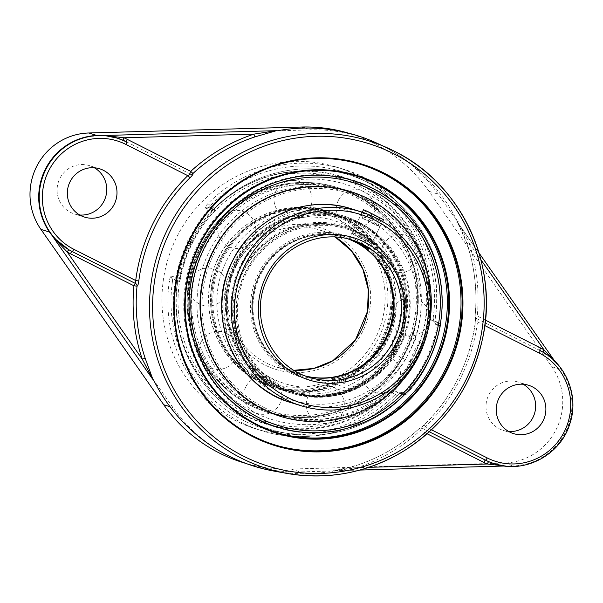 <?xml version="1.0" encoding="UTF-8"?>
<svg xmlns="http://www.w3.org/2000/svg" width="603" height="603" viewBox="0 0 603 603"><rect width="100%" height="100%" fill="white"/><g stroke="black" fill="none" stroke-linecap="round" stroke-linejoin="round"><path stroke-width="0.45" stroke-dasharray="3.02 2.26" d="M361.009 164.529A146.65 143.657 107.2 0 0 360.436 164.348A146.65 143.657 107.2 0 0 188.777 239.685A146.65 143.657 107.2 0 0 273.762 444.554A146.65 143.657 107.2 0 0 274.335 444.728M355.951 175.895A134.296 131.552 107.2 0 0 355.25 175.677A134.296 131.552 107.2 0 0 193.563 254.715A134.296 131.552 107.2 0 0 255.883 424.203A134.296 131.552 107.2 0 0 275.873 432.276A134.296 131.552 107.2 0 0 276.581 432.487M117.366 138.17L123.366 140.378A2.661 0.535 113.4 0 1 123.351 140.378L123.351 140.378A2.661 0.535 113.4 0 1 123.336 140.371L117.299 138.147M466.978 243.718L468.953 242.685C465.169 235.11 461.348 228.303 457.489 222.281L466.978 243.718A173.091 169.556 -72.8 0 1 475.141 315.919L477.244 315.987A2.661 0.528 -63.2 0 0 476.558 318.527A2.661 0.528 -63.2 0 0 476.574 318.535A2.661 2.623 -74.2 0 1 475.141 315.919C475.677 316.492 475.767 318.429 475.42 321.731A172.963 169.428 -72.8 0 1 424.15 425.009C421.738 427.286 420.087 428.477 419.206 428.59A2.661 2.623 -74.2 0 1 421.685 427.994A2.661 2.623 -74.2 0 1 421.693 427.994A2.661 2.623 -74.2 0 1 422.145 428.175A2.661 0.528 -63.2 0 0 420.449 430.399L419.206 428.59A173.091 169.556 -72.8 0 1 356.999 465.275L333.949 470.815L357.285 467.642A2.661 0.437 71.7 0 1 356.961 465.275A2.661 0.437 71.7 0 1 356.999 465.275M429.328 431.801L422.145 428.175L425.454 426.758A175.624 172.036 107.2 0 0 477.508 321.889L476.574 318.535A2.661 2.661 0 0 1 475.104 315.897C477.425 291.174 474.704 267.106 466.941 243.687L464.009 235.765L457.541 222.319L554.059 360.466M543.122 352.242A2.661 0.52 -59.6 0 0 543.145 352.265L543.145 352.265A2.661 0.52 -59.6 0 0 543.167 352.28C549.039 355.823 553.629 359.787 556.938 364.189L556.788 364.054M504.191 465.938L506.414 465.983L494.558 463.813M274.184 471.124A173.159 169.624 107.2 0 0 334.017 470.958L300.317 471.9A155.845 152.665 -72.8 0 1 251.835 465.275A155.845 152.665 -72.8 0 1 228.635 455.906A155.845 152.665 -72.8 0 1 172.978 407.628L153.531 379.86M334.183 471.297L333.723 470.446M456.825 222.469L458.167 221.527M277.154 130.821L310.846 129.879A155.845 152.665 -72.8 0 1 359.335 136.504A155.845 152.665 -72.8 0 1 382.536 145.873A155.845 152.665 -72.8 0 1 438.193 194.151L457.639 221.919A173.159 169.624 107.2 0 0 382.536 145.873A173.159 169.624 107.2 0 0 375.797 142.655M431.484 429.803L425.454 426.758L424.15 425.009M484.804 325.575L477.508 321.889L475.42 321.731M334.183 470.785L359.863 470.061L334.137 470.777L337.974 470.167C345.308 468.727 351.632 467.091 356.961 465.275C380.199 457.511 400.927 445.285 419.16 428.597A2.661 2.661 0 0 1 421.685 427.994L420.366 428.009L424.097 425.017C452.732 396.405 469.827 361.973 475.383 321.708L475.481 317.344L476.574 318.535L539.911 350.501A2.661 0.528 116.8 0 1 539.911 350.501A2.661 0.528 116.8 0 1 539.889 350.486M506.414 465.983L506.852 466.119A61.235 59.983 107.2 0 0 565.78 432.215A61.235 59.983 107.2 0 0 557.376 364.325L556.938 364.189M401.508 392.334A2.661 2.608 -72.8 0 1 398.41 392.922L403.528 394.505A2.661 2.608 107.2 0 0 406.626 393.917L401.508 392.334C400.626 392.44 398.99 393.706 396.586 396.133A136.964 134.16 -72.8 0 1 261.785 430.7A136.964 134.16 -72.8 0 1 241.396 422.469A136.964 134.16 -72.8 0 1 169.3 281.413L172.398 281.933L172.639 278.97L177.757 280.553A2.661 0.528 -63.2 0 0 179.453 278.33L180.455 278.835L179.513 281.443L177.757 280.553A2.661 2.608 -72.8 0 1 176.37 277.704A136.964 134.16 -72.8 0 1 210.176 209.603L205.058 208.02C204.673 207.515 205.631 206.038 207.929 203.588A136.964 134.16 -72.8 0 1 342.73 169.013A136.964 134.16 -72.8 0 1 435.223 318.301L433.142 318.105L433.926 321.376A2.661 2.608 -72.8 0 1 435.313 324.233L440.431 325.816A2.661 2.608 107.2 0 0 439.044 322.959L433.926 321.376L428.906 318.844L433.926 321.376M435.223 318.301C434.74 321.67 434.771 323.653 435.313 324.233M205.058 208.02A2.661 2.608 -72.8 0 1 208.156 207.424L210.281 205.615L207.929 203.588M437.363 324.994A133.195 130.474 -72.8 0 1 404.214 391.777L401.764 393.616L403.528 394.505A2.661 0.528 -63.2 0 0 405.224 392.282A134.296 131.552 107.2 0 0 438.373 325.507L437.363 324.994L437.303 322.077A127.067 4.176 -153.6 0 1 428.937 318.859L428.22 315.618A128.967 126.336 107.2 0 0 360.081 184.563A128.967 126.336 107.2 0 0 215.203 208.103L213.138 209.942L208.156 207.424L213.274 209.007A2.661 0.528 116.8 0 1 213.289 209.015A2.661 0.528 116.8 0 1 212.595 211.555A134.296 131.552 107.2 0 0 179.453 278.33L171.252 276.121C170.521 276.31 169.873 278.073 169.3 281.413M215.045 209.904L213.289 209.015A2.661 2.661 0 0 0 212.874 208.849L207.756 207.266L213.138 209.942A127.067 4.176 -153.6 0 1 213.138 209.693A127.067 4.176 -153.6 0 1 215.03 209.897L213.605 212.06L210.176 209.603A2.661 2.608 -72.8 0 1 213.274 209.007L215.03 209.897M171.252 276.121A2.661 2.608 -72.8 0 0 172.639 278.97L177.621 281.488L177.32 284.42A128.967 126.336 107.2 0 0 245.459 415.475A128.967 126.336 107.2 0 0 390.337 391.935L393.42 390.405L398.41 392.922L395.259 394.415L396.586 396.133M255.898 428.884A136.964 134.16 107.2 0 0 420.796 348.278A136.964 134.16 107.2 0 0 357.24 175.428A136.964 134.16 107.2 0 0 336.851 167.197A136.964 134.16 107.2 0 0 171.945 247.803A136.964 134.16 107.2 0 0 235.509 420.653A136.964 134.16 107.2 0 0 255.898 428.884L261.785 430.7C308.201 445.579 362.222 431.725 396.646 396.133L400.196 393.066L398.809 393.088L403.927 394.671A2.661 2.661 0 0 0 406.686 393.917C424.226 374.388 435.494 351.7 440.476 325.839A2.661 2.661 0 0 0 439.059 322.967L439.044 322.959A2.661 0.528 -63.2 0 1 439.059 322.967A2.661 0.528 -63.2 0 1 438.373 325.507L440.431 325.816A136.964 134.16 -72.8 0 1 406.626 393.917L404.214 391.777M180.455 278.835A133.195 130.474 -72.8 0 1 192.372 243.099A133.195 130.474 -72.8 0 1 213.605 212.06M177.621 281.488A127.067 4.176 26.4 0 1 177.584 281.315A127.067 4.176 26.4 0 1 179.513 281.443M401.764 393.616A127.067 4.176 26.4 0 1 393.42 390.405M523.238 384.254A25.311 24.791 107.2 0 0 518.301 382.098A25.311 24.791 107.2 0 0 488.679 395.101A25.311 24.791 107.2 0 0 503.339 430.452A25.311 24.791 107.2 0 0 508.638 431.462M94.347 167.777A25.311 24.791 107.2 0 0 89.402 165.621A25.311 24.791 107.2 0 0 59.78 178.624A25.311 24.791 107.2 0 0 74.448 213.982A25.311 24.791 107.2 0 0 79.739 214.992M242.625 462.426A155.845 152.665 107.2 0 0 291.106 469.051L503.935 463.089A60.895 59.652 107.2 0 0 556.275 429.215A60.895 59.652 107.2 0 0 551.798 366.669L428.982 191.302A155.845 152.665 107.2 0 0 350.124 133.655A155.845 152.665 107.2 0 0 347.999 133.014M557.376 364.325L561.016 369.518A60.895 59.652 -72.8 0 1 565.486 432.065A60.895 59.652 -72.8 0 1 513.145 465.938L506.852 466.119M54.119 237.914L50.155 232.261A60.895 59.652 -72.8 0 1 45.685 169.707A60.895 59.652 -72.8 0 1 98.018 135.833L104.884 135.645M276.408 386.199A91.347 89.485 107.2 0 0 290.013 391.686A91.347 89.485 107.2 0 0 399.993 337.929A91.347 89.485 107.2 0 0 357.602 222.643A91.347 89.485 107.2 0 0 343.996 217.155A91.347 89.485 107.2 0 0 234.017 270.913A91.347 89.485 107.2 0 0 276.408 386.199M358.046 221.738A92.365 90.473 107.2 0 0 344.298 216.183A92.365 90.473 107.2 0 0 233.097 270.543A92.365 90.473 107.2 0 0 275.955 387.103A92.365 90.473 107.2 0 0 289.711 392.659A92.365 90.473 107.2 0 0 400.912 338.298A92.365 90.473 107.2 0 0 358.046 221.738M275.315 385.86A91.347 89.485 107.2 0 0 288.912 391.347A91.347 89.485 107.2 0 0 398.892 337.59A91.347 89.485 107.2 0 0 356.501 222.303A91.347 89.485 107.2 0 0 342.903 216.816A91.347 89.485 107.2 0 0 232.924 270.574A91.347 89.485 107.2 0 0 275.315 385.86M264.144 407.56A115.708 113.349 107.2 0 0 416.809 355.077A115.708 113.349 107.2 0 0 366.986 200.384A115.708 113.349 107.2 0 0 214.321 252.876A115.708 113.349 107.2 0 0 264.144 407.56M280.87 416.485A117.736 115.331 107.2 0 0 422.545 347.109A117.736 115.331 107.2 0 0 367.883 198.575A117.736 115.331 107.2 0 0 350.456 191.528M422.597 347.524A117.736 115.331 107.2 0 0 428.484 328.514M357.134 221.452A92.365 90.473 107.2 0 0 343.386 215.904A92.365 90.473 107.2 0 0 232.185 270.257A92.365 90.473 107.2 0 0 275.043 386.825A92.365 90.473 107.2 0 0 288.792 392.372A92.365 90.473 107.2 0 0 400 338.019A92.365 90.473 107.2 0 0 357.134 221.452M211.954 293.51A91.347 89.485 -72.8 0 1 328.326 212.301A91.347 89.485 -72.8 0 1 390.699 305.631A91.347 89.485 -72.8 0 1 274.335 386.84A91.347 89.485 -72.8 0 1 211.954 293.51M391.694 305.698A92.365 90.473 -72.8 0 1 274.033 387.812A92.365 90.473 -72.8 0 1 210.96 293.45A92.365 90.473 -72.8 0 1 328.62 211.336A92.365 90.473 -72.8 0 1 391.694 305.698M213.055 293.849A91.347 89.485 -72.8 0 1 329.419 212.64A91.347 89.485 -72.8 0 1 391.799 305.97A91.347 89.485 -72.8 0 1 275.428 387.179A91.347 89.485 -72.8 0 1 213.055 293.849M189.561 292.342A115.708 113.349 -72.8 0 1 311.63 184.767A115.708 113.349 -72.8 0 1 415.98 307.688A115.708 113.349 -72.8 0 1 293.902 415.271A115.708 113.349 -72.8 0 1 189.561 292.342M187.578 292.206A117.736 115.331 -72.8 0 1 337.567 187.541A117.736 115.331 -72.8 0 1 417.962 307.824A117.736 115.331 -72.8 0 1 267.973 412.497A117.736 115.331 -72.8 0 1 187.578 292.206M417.766 307.764A117.736 115.331 -72.8 0 1 267.785 412.437A117.736 115.331 -72.8 0 1 187.382 292.146A117.736 115.331 -72.8 0 1 337.371 187.48A117.736 115.331 -72.8 0 1 417.766 307.764M392.606 305.977A92.365 90.473 -72.8 0 1 274.945 388.091A92.365 90.473 -72.8 0 1 211.879 293.729A92.365 90.473 -72.8 0 1 329.54 211.615A92.365 90.473 -72.8 0 1 392.606 305.977M360.112 236.715L372.262 242.346L356.056 233.979L352.258 232.426L360.112 236.715M359.78 237.989L352.861 234.213L355.438 235.23L370.468 242.949L359.78 237.989M363.503 209.761L383.508 219.688M371.727 222.424L377.832 225.68L376.061 225.13L362.071 218.075L371.727 222.424L375.277 215.271L365.629 210.922L379.611 217.977L381.382 218.527L375.277 215.271M381.382 218.527L377.832 225.68M379.611 217.977L376.061 225.13M371.734 214.171L368.184 221.331M365.629 210.922L362.071 218.075M367.4 211.465L363.85 218.625M359.494 233.082A86.546 84.774 107.2 0 0 346.612 227.881A86.546 84.774 107.2 0 0 242.414 278.82A86.546 84.774 107.2 0 0 282.573 388.038A86.546 84.774 107.2 0 0 295.462 393.239A86.546 84.774 107.2 0 0 399.653 342.3A86.546 84.774 107.2 0 0 359.494 233.082M359.23 234.085A85.498 83.749 -72.8 0 1 367.023 381.586A85.498 83.749 -72.8 0 1 237.454 316.191A85.498 83.749 -72.8 0 1 359.23 234.085M279.988 387.232L292.885 392.44L304.734 395.176L313.605 396.081L322.53 396.035L335.667 394.249A86.546 84.774 -72.8 0 0 402.804 320.366A86.546 84.774 -72.8 0 0 357.097 232.343A86.546 84.774 -72.8 0 0 344.215 227.143A86.546 84.774 -72.8 0 0 255.001 253.366A86.546 84.774 -72.8 0 0 241.404 346.672L247.712 358.272L252.959 365.471L258.928 372.059L265.516 377.938L272.594 383.011L279.988 387.232M361.137 223.736A91.347 89.485 107.2 0 0 347.539 218.248A91.347 89.485 107.2 0 0 237.552 272.006A91.347 89.485 107.2 0 0 279.943 387.292A91.347 89.485 107.2 0 0 293.548 392.779A91.347 89.485 107.2 0 0 403.528 339.022A91.347 89.485 107.2 0 0 361.137 223.736M241.404 346.672A90.299 88.453 -72.8 0 1 258.34 242.323A90.299 88.453 -72.8 0 1 360.873 224.738A90.299 88.453 -72.8 0 1 408.359 318.037A90.299 88.453 -72.8 0 1 335.667 394.249M271.267 384.608A91.347 89.485 107.2 0 0 284.865 390.096A91.347 89.485 107.2 0 0 397.347 329.276A91.347 89.485 107.2 0 0 338.856 215.565A91.347 89.485 107.2 0 0 231.936 262.486A91.347 89.485 107.2 0 0 271.267 384.608M265.878 382.943A91.347 89.485 -72.8 0 1 226.54 260.82A91.347 89.485 -72.8 0 1 333.467 213.892A91.347 89.485 -72.8 0 1 391.958 327.602A91.347 89.485 -72.8 0 1 279.475 388.43A91.347 89.485 -72.8 0 1 265.878 382.943M250.75 404.817A117.057 114.668 107.2 0 0 268.177 411.849A117.057 114.668 107.2 0 0 409.113 342.956A117.057 114.668 107.2 0 0 354.79 195.221A117.057 114.668 107.2 0 0 337.363 188.189A117.057 114.668 107.2 0 0 196.427 257.082A117.057 114.668 107.2 0 0 250.75 404.817M204.048 249.469A117.057 114.668 107.2 0 0 254.451 405.955A117.057 114.668 107.2 0 0 271.878 412.995A117.057 114.668 107.2 0 0 416.017 335.049A117.057 114.668 107.2 0 0 341.064 189.327A117.057 114.668 107.2 0 0 204.048 249.469M189.877 242.971A129.419 126.781 -72.8 0 1 360.632 184.262A129.419 126.781 -72.8 0 1 416.364 357.285A129.419 126.781 -72.8 0 1 245.602 415.987A129.419 126.781 -72.8 0 1 189.877 242.971M263.541 408.774A117.057 114.668 107.2 0 0 280.968 415.806A117.057 114.668 107.2 0 0 421.912 346.913A117.057 114.668 107.2 0 0 367.581 199.178A117.057 114.668 107.2 0 0 350.155 192.146A117.057 114.668 107.2 0 0 209.218 261.039A117.057 114.668 107.2 0 0 263.541 408.774M190.427 242.647L192.078 240.062L189.432 245.346L190.427 242.647M201.975 246.71A129.419 126.781 107.2 0 0 257.7 419.733A129.419 126.781 107.2 0 0 428.462 361.024A129.419 126.781 107.2 0 0 372.729 188.008A129.419 126.781 107.2 0 0 201.975 246.71M209.437 251.134A117.057 114.668 -72.8 0 1 346.454 191A117.057 114.668 -72.8 0 1 421.407 336.715A117.057 114.668 -72.8 0 1 277.267 414.66A117.057 114.668 -72.8 0 1 259.84 407.628A117.057 114.668 -72.8 0 1 209.437 251.134M394.709 348.142A86.546 84.774 107.2 0 0 344.562 227.248A86.546 84.774 107.2 0 0 243.258 271.704A86.546 84.774 107.2 0 0 293.405 392.606A86.546 84.774 107.2 0 0 394.709 348.142M242.127 271.177A87.601 85.814 -72.8 0 1 390.819 261.287A87.601 85.814 -72.8 0 1 323.389 397.121A87.601 85.814 -72.8 0 1 242.127 271.177M396.962 348.843A86.546 84.774 -72.8 0 1 295.658 393.299A86.546 84.774 -72.8 0 1 245.511 272.405A86.546 84.774 -72.8 0 1 346.815 227.942A86.546 84.774 -72.8 0 1 396.962 348.843M348.474 239.014A71.893 70.423 107.2 0 0 344.788 237.763A71.893 70.423 107.2 0 0 260.639 274.697A71.893 70.423 107.2 0 0 302.299 375.126A71.893 70.423 107.2 0 0 306.045 376.174M259.509 274.161A72.948 71.463 -72.8 0 1 383.335 265.931A72.948 71.463 -72.8 0 1 327.18 379.046A72.948 71.463 -72.8 0 1 259.509 274.161M349.8 239.361L350.833 239.647M403.392 333.497A11.163 2.216 116.8 0 1 403.46 333.527A11.163 2.216 116.8 0 1 400.49 344.321A11.163 2.216 116.8 0 1 393.473 353.486A11.163 2.216 116.8 0 1 393.405 353.456A11.163 2.216 116.8 0 1 393.028 352.536A11.163 2.216 116.8 0 1 396.457 342.496A11.163 2.216 116.8 0 1 402.502 333.768A11.163 2.216 116.8 0 1 403.392 333.497M410.696 362.177C412.467 362.079 415.022 359.056 418.339 353.117C420.992 347.087 421.768 343.454 420.683 342.218C419.304 342.316 417.088 345.504 414.05 351.79C411.065 357.654 409.919 361.107 410.628 362.154L410.696 362.177M370.348 216.108L382.227 222.266C382.061 221.678 379.536 220.065 374.636 217.434L362.23 212.331L370.348 216.108M126.57 141.878L126.54 141.863A2.661 0.528 116.8 0 1 126.524 141.856L190.028 173.913A2.661 2.661 0 0 0 190.397 174.063M485.438 320.125L477.244 315.987A175.759 172.172 107.2 0 0 468.953 242.685L480.9 259.735M539.956 350.524A61.235 59.983 107.2 0 0 539.926 350.509L551.195 358.076L556.614 363.782L554.798 361.182M368.893 467.317L357.285 467.642A175.759 172.172 107.2 0 0 420.449 430.399L427.128 433.768M494.618 463.828A61.235 59.983 107.2 0 0 567.619 429.532A61.235 59.983 107.2 0 0 543.167 352.28M428.22 315.618L433.142 318.105A134.296 131.552 107.2 0 0 362.448 179.792A134.296 131.552 107.2 0 0 210.281 205.615L215.203 208.103M177.32 284.42L172.398 281.933A134.296 131.552 107.2 0 0 243.092 420.246A134.296 131.552 107.2 0 0 395.259 394.415L390.337 391.935M428.982 191.302L438.193 194.151M304.96 128.055L310.846 129.879M551.798 366.669L561.016 369.518M503.935 463.089L513.145 465.938M291.106 469.051L300.317 471.9M170.016 406.708L172.978 407.628M49.506 232.057L50.155 232.261M96.804 135.464L98.018 135.833M356.343 239.896A74.259 72.744 107.2 0 0 250.569 311.223A74.259 72.744 107.2 0 0 363.112 368.026A74.259 72.744 107.2 0 0 356.343 239.896M338.856 216.846A91.347 89.485 -72.8 0 1 381.247 332.125A91.347 89.485 -72.8 0 1 271.267 385.89A91.347 89.485 -72.8 0 1 257.669 380.403A91.347 89.485 -72.8 0 1 215.279 265.116A91.347 89.485 -72.8 0 1 325.258 211.351A91.347 89.485 -72.8 0 1 338.856 216.846M337.348 218.829A88.98 87.164 107.2 0 0 210.613 304.281A88.98 87.164 107.2 0 0 345.459 372.345A88.98 87.164 107.2 0 0 337.348 218.829M330.806 231.997A74.259 72.744 -72.8 0 1 337.582 360.127A74.259 72.744 -72.8 0 1 225.032 303.324A74.259 72.744 -72.8 0 1 330.806 231.997M305.721 376.046A71.893 70.423 -72.8 0 1 301.643 374.923C264.453 365.252 240.348 317.457 258.536 277.697C272.066 244.931 311.254 226.585 344.132 237.559L319.507 229.939L330.195 234.258L335.223 237.062A71.893 70.423 107.2 0 0 330.21 234.258A71.893 70.423 107.2 0 0 319.507 229.939A71.893 70.423 107.2 0 0 232.946 272.255A71.893 70.423 107.2 0 0 266.315 362.983A71.893 70.423 107.2 0 0 277.018 367.302A71.893 70.423 107.2 0 0 294.015 370.302L277.018 367.302L301.643 374.923A71.893 70.423 -72.8 0 1 290.94 370.604A71.893 70.423 -72.8 0 1 257.571 279.867A71.893 70.423 -72.8 0 1 344.132 237.559A71.893 70.423 -72.8 0 1 348.135 238.931M191.543 243.876A127.12 124.527 107.2 0 0 246.28 413.824A127.12 124.527 107.2 0 0 413.997 356.154A127.12 124.527 107.2 0 0 359.26 186.214A127.12 124.527 107.2 0 0 191.543 243.876M234.409 261.973A98.832 96.812 107.2 0 0 326.087 404.07A98.832 96.812 107.2 0 0 402.163 250.818A98.832 96.812 107.2 0 0 234.409 261.973M302.299 375.126L309.723 377.425A71.893 70.423 -72.8 0 1 263.684 287.925A71.893 70.423 -72.8 0 1 352.212 240.054L344.788 237.763M351.391 208.819A101.5 99.427 -72.8 0 1 410.206 350.607A101.5 99.427 -72.8 0 1 291.4 402.744M300.972 405.706A101.5 99.427 107.2 0 0 419.778 353.562A101.5 99.427 107.2 0 0 360.963 211.774M275.873 432.276L277.282 432.713M355.25 175.677L356.659 176.114M361.589 164.702L360.436 164.348M274.915 444.908L273.762 444.554M123.351 140.378L126.524 141.856M457.624 222.432L479.023 252.989M506.128 465.968L494.505 463.797M433.911 321.369L435.019 322.62L435.268 318.324C445.926 253.886 404.312 186.704 342.73 169.013L336.851 167.197M177.584 281.315A133.195 133.195 0 0 0 330.972 433.399A133.195 133.195 0 0 0 427.014 239.919A133.195 133.195 0 0 0 213.138 209.693M528.537 385.264L518.301 382.098M513.575 433.617L503.339 430.452M99.638 168.787L89.402 165.621M84.684 217.148L74.448 213.982M350.124 133.655L359.335 136.504M246.084 463.496L251.835 465.275M393.148 308.472A19.032 19.032 0 0 0 411.389 335.931A19.032 19.032 0 0 0 426.042 306.407A19.032 19.032 0 0 0 393.148 308.472M308.246 396.05A19.032 19.032 0 0 0 326.494 423.51A19.032 19.032 0 0 0 341.147 393.985A19.032 19.032 0 0 0 308.246 396.05M201.063 341.954A19.032 19.032 0 0 0 219.304 369.413A19.032 19.032 0 0 0 233.964 339.888A19.032 19.032 0 0 0 201.063 341.954M219.718 220.939A19.032 19.032 0 0 0 237.959 248.398A19.032 19.032 0 0 0 252.612 218.874A19.032 19.032 0 0 0 219.718 220.939M338.426 200.249A19.032 19.032 0 0 0 356.667 227.7A19.032 19.032 0 0 0 371.327 198.176A19.032 19.032 0 0 0 338.426 200.249M275.993 191.015A19.032 19.032 0 0 0 294.234 218.467A19.032 19.032 0 0 0 308.887 188.943A19.032 19.032 0 0 0 275.993 191.015M191.098 278.594A19.032 19.032 0 0 0 209.339 306.053A19.032 19.032 0 0 0 223.992 276.528A19.032 19.032 0 0 0 191.098 278.594M245.813 386.817A19.032 19.032 0 0 0 264.054 414.276A19.032 19.032 0 0 0 278.714 384.752A19.032 19.032 0 0 0 245.813 386.817M364.529 366.127A19.032 19.032 0 0 0 382.769 393.586A19.032 19.032 0 0 0 397.422 364.061A19.032 19.032 0 0 0 364.529 366.127M383.176 245.112A19.032 19.032 0 0 0 401.417 272.571A19.032 19.032 0 0 0 416.078 243.047A19.032 19.032 0 0 0 383.176 245.112M288.912 391.347L290.013 391.686M342.903 216.816L343.996 217.155M288.792 392.372L289.711 392.659M343.386 215.904L344.298 216.183M329.419 212.64L328.326 212.301M275.428 387.179L274.335 386.84M329.54 211.615L328.62 211.336M274.945 388.091L274.033 387.812M370.468 242.949L372.247 242.353M352.861 234.213L352.258 232.426L362.29 212.196M372.262 242.346L382.611 221.489M346.612 227.881L344.215 227.143M295.462 393.239L292.885 392.44M284.865 390.096L293.548 392.779M338.856 215.565L347.539 218.248M235.034 264.438C225.326 284.669 223.404 305.51 229.268 326.977C238.253 355.235 256.494 374.033 283.998 383.365C323.404 396.661 371.147 373.634 386.312 332.773C393.133 315.037 394.211 297.038 389.546 278.774C380.908 249.627 362.509 230.24 334.333 220.63C322.62 217.035 310.658 216.123 298.462 217.879C270.023 222.824 248.881 238.343 235.034 264.438M333.467 213.892L325.258 211.351C280.81 196.601 229.215 223.638 214.359 267.363C195.055 317.397 225.997 374.003 271.267 385.89L279.475 388.43M268.177 411.849L271.878 412.995M337.363 188.189L341.064 189.327M189.862 242.768A133.195 133.195 0 0 0 317.532 434.929A133.195 133.195 0 0 0 420.11 228.288A133.195 133.195 0 0 0 189.862 242.768M192.078 240.062A3.045 3.045 0 0 0 187.375 241.019A3.045 3.045 0 0 0 189.432 245.346M277.267 414.66L280.968 415.806M346.454 191L350.155 192.146M200.942 247.516C217.834 214.939 243.695 193.518 278.541 183.244C316.786 173.664 351.73 180.561 383.372 203.92C438.441 245.074 444.924 330.135 403.158 378.827C360.458 435.984 268.237 440.65 221.135 387.525C186.176 351.466 177.764 292.651 200.942 247.516M293.405 392.606L295.658 393.299M344.562 227.248L346.815 227.942M402.502 333.768L392.561 340.529L393.028 352.536M420.683 342.218L403.46 333.527M410.628 362.154L393.405 353.456M368.961 248.986L382.227 222.266M348.964 239.059L362.23 212.331"/><path stroke-width="0.9" d="M257.293 424.64A134.296 131.552 -72.8 0 1 194.965 255.152A134.296 131.552 -72.8 0 1 356.659 176.114A134.296 131.552 -72.8 0 1 376.649 184.186A134.296 131.552 -72.8 0 1 438.976 353.667A134.296 131.552 -72.8 0 1 277.282 432.713A134.296 131.552 -72.8 0 1 257.293 424.64M377.079 183.629A134.966 132.208 107.2 0 0 184.842 313.243A134.966 132.208 107.2 0 0 389.38 416.477A134.966 132.208 107.2 0 0 377.079 183.629M274.335 444.728A146.65 143.657 107.2 0 0 445.421 369.217A146.65 143.657 107.2 0 0 361.009 164.529M276.581 432.487A134.296 131.552 107.2 0 0 437.703 352.883A134.296 131.552 107.2 0 0 375.247 183.749A134.296 131.552 107.2 0 0 355.951 175.895M189.93 240.039A146.65 143.657 -72.8 0 1 361.589 164.702A146.65 143.657 -72.8 0 1 446.567 369.571A146.65 143.657 -72.8 0 1 274.915 444.908A146.65 143.657 -72.8 0 1 189.93 240.039M447.283 369.903A147.32 144.305 107.2 0 0 310.62 158.099A147.32 144.305 107.2 0 0 197.234 386.531A147.32 144.305 107.2 0 0 447.283 369.903M145.187 358.363L142.21 359.094L152.921 379.453L145.187 358.363A173.091 169.556 -72.8 0 1 137.024 286.169L133.926 285.784A2.661 0.528 116.8 0 1 135.622 283.561A2.661 2.593 -71.7 0 1 137.024 286.169C137.755 285.988 138.351 284.262 138.796 280.99A172.963 169.428 -72.8 0 1 190.066 177.704C192.387 175.405 193.352 174.003 192.96 173.491A173.091 169.556 -72.8 0 1 255.167 136.813L276.4 130.7L253.886 134.13A2.661 0.437 -108.3 0 0 255.167 136.813M67.204 251.986A2.661 0.52 120.2 0 1 69.028 249.83L53.69 237.786L67.204 251.986A63.903 62.591 107.2 0 0 70.415 253.735L133.926 285.784A175.759 172.172 107.2 0 0 142.21 359.094L67.204 251.986M190.081 173.935A2.661 2.593 108.3 0 0 190.39 174.063L187.767 175.646A175.624 172.036 107.2 0 0 135.705 280.516L73.807 249.28A58.574 57.375 -72.8 0 1 48.587 170.981A58.574 57.375 -72.8 0 1 125.869 144.411A2.661 0.528 -63.2 0 0 126.555 141.871A61.235 59.983 107.2 0 0 123.366 140.378A2.661 0.535 113.4 0 1 123.901 137.77L104.523 135.479L117.366 138.17M190.013 173.898A2.661 0.528 116.8 0 1 190.721 171.373L192.96 173.491A2.661 2.593 108.3 0 1 190.397 174.063A2.661 2.593 108.3 0 0 190.397 174.063M554.059 360.466L543.981 349.808A2.661 0.52 -59.6 0 0 543.122 352.242M494.558 463.813L488.845 461.71A2.661 0.535 -66.8 0 0 487.299 464.001L504.191 465.938M494.505 463.797L494.618 463.828A61.235 59.983 107.2 0 1 488.845 461.71A61.235 59.983 107.2 0 1 485.498 460.149A2.661 0.528 -63.2 0 0 483.802 462.38A63.903 62.591 107.2 0 0 487.299 464.001L368.893 467.317M152.921 379.453L153.531 379.86A173.159 169.624 107.2 0 0 228.635 455.906A173.159 169.624 107.2 0 0 274.184 471.124L286.764 473.385A171.584 168.079 107.2 0 0 477.297 357.956A171.584 168.079 107.2 0 0 394.128 151.082A171.584 168.079 107.2 0 0 387.45 147.901L387.45 147.901A171.584 168.079 107.2 0 0 166.104 232.313A171.584 168.079 107.2 0 0 241.63 458.303A171.584 168.079 107.2 0 0 286.764 473.385C328.484 480.35 367.642 472.797 404.244 450.72C445.836 423.984 472.013 386.274 482.784 337.597C499.028 263.948 460.73 183.32 394.136 151.089L375.797 142.655A173.159 169.624 107.2 0 0 277.154 130.821L276.4 130.7M543.197 420.615A25.311 24.791 -72.8 0 1 513.575 433.617A25.311 24.791 -72.8 0 1 498.915 398.266A25.311 24.791 -72.8 0 1 528.537 385.264A25.311 24.791 -72.8 0 1 543.197 420.615M125.869 144.411L187.767 175.646L190.066 177.704M123.366 140.378A61.235 59.983 107.2 0 0 117.427 138.185A61.235 59.983 107.2 0 0 45.745 169.639A61.235 59.983 107.2 0 0 69.028 249.83A61.235 59.983 107.2 0 0 72.111 251.504L135.622 283.561L135.705 280.516L138.796 280.99M114.306 204.146A25.311 24.791 -72.8 0 1 84.684 217.148A25.311 24.791 -72.8 0 1 70.016 181.789A25.311 24.791 -72.8 0 1 99.638 168.787A25.311 24.791 -72.8 0 1 114.306 204.146M372.88 188.52A128.967 126.336 107.2 0 0 202.714 247.019A128.967 126.336 107.2 0 0 258.25 419.432A128.967 126.336 107.2 0 0 428.409 360.933A128.967 126.336 107.2 0 0 372.88 188.52M508.638 431.462A25.311 24.791 107.2 0 0 534.507 413.605A25.311 24.791 107.2 0 0 523.238 384.254M79.739 214.992A25.311 24.791 107.2 0 0 105.608 197.128A25.311 24.791 107.2 0 0 94.347 167.777M347.999 133.014A155.845 152.665 107.2 0 0 301.636 127.029L88.807 132.984A60.895 59.652 107.2 0 0 36.474 166.858A60.895 59.652 107.2 0 0 40.944 229.411L163.76 404.779A155.845 152.665 107.2 0 0 242.625 462.426L246.084 463.496M104.462 135.509L104.884 135.645A61.235 59.983 107.2 0 0 45.233 169.481A61.235 59.983 107.2 0 0 54.119 237.914L53.69 237.786M350.456 191.528A117.736 115.331 107.2 0 0 350.358 191.498A117.736 115.331 107.2 0 0 208.6 260.79A117.736 115.331 107.2 0 0 263.24 409.377A117.736 115.331 107.2 0 0 280.772 416.454A117.736 115.331 107.2 0 0 280.87 416.485M428.484 328.514A117.736 115.331 107.2 0 0 368.079 198.636A117.736 115.331 107.2 0 0 350.554 191.558A117.736 115.331 107.2 0 0 208.796 260.85A117.736 115.331 107.2 0 0 263.436 409.437A117.736 115.331 107.2 0 0 280.968 416.515A117.736 115.331 107.2 0 0 422.597 347.524M382.611 221.489L383.508 219.688L367.302 211.329L363.503 209.761L362.29 212.196M306.045 376.174A71.893 70.423 107.2 0 0 386.455 338.193A71.893 70.423 107.2 0 0 348.474 239.014M350.833 239.647L361.476 243.936C366.353 246.619 368.848 248.3 368.961 248.986L368.712 248.979C367.363 248.346 353.358 240.084 349.8 239.361M393.442 153.622A168.923 165.471 -72.8 0 1 408.849 445.067A168.923 165.471 -72.8 0 1 152.838 315.851A168.923 165.471 -72.8 0 1 393.442 153.622M73.807 249.28A2.661 0.528 116.8 0 1 72.111 251.504A2.661 0.528 -63.2 0 0 70.415 253.735M53.697 237.884L152.657 379.181M127.21 139.323A63.903 62.591 107.2 0 0 123.901 137.77L253.886 134.13A175.759 172.172 107.2 0 0 190.721 171.373L127.21 139.323A2.661 0.528 116.8 0 0 126.524 141.856M117.306 138.147L126.555 141.871A2.661 0.528 -63.2 0 0 126.54 141.863L126.57 141.878M276.008 130.678L104.523 135.479M539.889 350.486A2.661 0.528 116.8 0 1 540.597 347.969L485.438 320.125M543.167 352.28A61.235 59.983 107.2 0 0 539.956 350.524A2.661 0.528 116.8 0 0 539.926 350.509L539.941 350.516A2.661 0.528 116.8 0 1 539.255 353.056A58.574 57.375 -72.8 0 1 564.476 431.356A58.574 57.375 -72.8 0 1 487.194 457.926L431.484 429.803M480.9 259.735L543.981 349.808A63.903 62.591 107.2 0 0 540.597 347.969M429.328 431.801L485.498 460.149A2.661 0.528 -63.2 0 0 487.194 457.926M427.128 433.768L483.802 462.38M359.885 470.061L504.696 466.006L359.863 470.061M484.804 325.575L539.255 353.056M301.636 127.029L304.96 128.055M163.76 404.779L170.016 406.708M40.944 229.411L49.506 232.057M88.807 132.984L96.804 135.464M294.015 370.302A71.893 70.423 107.2 0 0 365.539 319.432A71.893 70.423 107.2 0 0 335.23 237.062L351.436 250.848L362.81 268.961L368.335 289.772L367.491 311.397L355.416 339.949L332.72 360.805L313.997 368.38L294.008 370.302M348.135 238.931A71.893 70.423 -72.8 0 1 354.835 241.878A71.893 70.423 -72.8 0 1 388.973 330.595A71.893 70.423 -72.8 0 1 305.721 376.046M204.334 247.833A127.12 124.527 -72.8 0 1 372.059 190.171A127.12 124.527 -72.8 0 1 426.796 360.119A127.12 124.527 -72.8 0 1 259.071 417.781A127.12 124.527 -72.8 0 1 204.334 247.833M393.872 340.491A71.893 70.423 -72.8 0 1 309.723 377.425C270.189 366.405 248.949 317.253 266.624 280.199C280.154 247.434 319.341 229.087 352.212 240.054A71.893 70.423 -72.8 0 1 393.872 340.491M396.714 341.826A74.561 73.038 107.2 0 0 327.557 234.627A74.561 73.038 107.2 0 0 270.167 350.237A74.561 73.038 107.2 0 0 396.714 341.826M417.954 352.544A98.832 96.812 -72.8 0 1 287.556 397.377A98.832 96.812 -72.8 0 1 244.999 265.252A98.832 96.812 -72.8 0 1 375.398 220.419A98.832 96.812 -72.8 0 1 417.954 352.544M232.585 260.956A101.5 99.427 -72.8 0 1 351.391 208.819C306.49 193.932 253.124 217.351 232.532 260.948C203.972 314.178 234.213 387.088 291.4 402.744A101.5 99.427 -72.8 0 1 232.585 260.956M351.391 208.819L360.963 211.774A101.5 99.427 107.2 0 0 242.157 263.918A101.5 99.427 107.2 0 0 300.972 405.706L291.4 402.744M479.023 252.989L554.798 361.182M539.941 350.516C565.885 362.953 579.362 395.907 569.895 423.63C560.782 454.82 524.844 474.041 494.618 463.828M360.963 211.774C386.945 220.246 406.422 236.655 419.394 261.001C434.183 291.626 434.326 322.477 419.831 353.569C404.628 382.581 381.3 400.731 349.83 408.005C333.308 411.367 317.027 410.598 300.972 405.706"/></g></svg>
